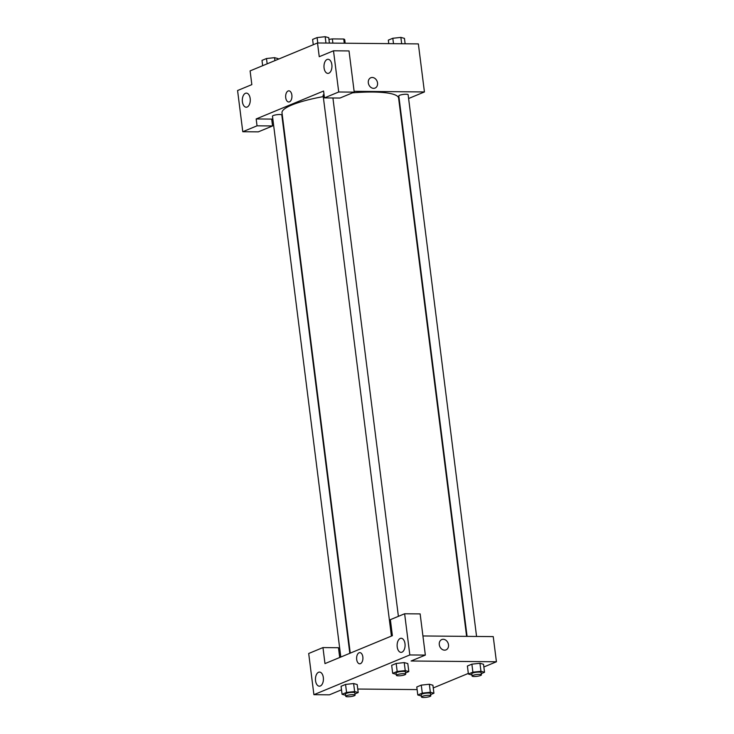 <?xml version="1.0" encoding="UTF-8"?>
<svg xmlns="http://www.w3.org/2000/svg" width="734" height="734" viewBox="0 0 734 734"><rect width="100%" height="100%" fill="white"/><g stroke="black" fill="none" stroke-linecap="round" stroke-linejoin="round"><path stroke-width="1.1" d="M332.887 43.113L332.355 38.911A12.625 2.431 172.8 0 0 328.951 39.407M332.355 38.911L343.732 39.012A12.625 2.431 172.8 0 1 344.741 39.792A12.625 2.431 172.8 0 1 344.741 39.884M344.264 43.223L343.732 39.012M272.846 119.101L271.69 119.092L272.562 125.964L258.295 131.863L242.78 131.725L237.577 90.53L251.835 84.621L250.101 70.895L317.51 42.976L418.362 43.902L424.435 91.952L408.609 98.512M282.81 119.192L282.333 119.192M250.184 98.558A7.056 3.982 -89.5 0 0 246.367 93.117A7.056 3.982 -89.5 0 0 242.312 100.127A7.056 3.982 -89.5 0 0 246.239 107.219A7.056 3.982 -89.5 0 0 250.184 98.558M272.562 125.964L257.038 125.817L242.78 131.725M271.69 119.092L256.175 118.954L257.038 125.817M368.321 82.869A5.578 4.477 -112.5 0 1 370.789 77.758A5.578 4.477 -112.5 0 1 377.065 81.199A5.578 4.477 -112.5 0 1 375.065 88.071A5.578 4.477 -112.5 0 1 368.321 82.869M354.118 91.31L424.435 91.952M354.228 92.135L338.713 91.989L324.446 97.897L339.97 98.044L354.228 92.135L349.026 50.94L333.502 50.802L319.244 56.701L317.51 42.976M375.065 88.071A5.578 4.477 67.5 0 0 377.065 81.199A5.578 4.477 67.5 0 0 370.789 77.758M331.86 64.73A7.056 3.982 -89.5 0 0 328.034 59.289A7.056 3.982 -89.5 0 0 323.978 66.299A7.056 3.982 -89.5 0 0 327.905 73.391A7.056 3.982 -89.5 0 0 331.86 64.73M333.502 50.802L338.713 91.989M324.446 97.897L323.584 91.034L256.175 118.954M289.48 101.843A5.578 3.156 90.5 0 1 288.746 101.998A5.578 3.156 90.5 0 1 285.645 96.383A5.578 3.156 90.5 0 1 288.847 90.832A5.578 3.156 90.5 0 1 291.93 95.787A5.578 3.156 90.5 0 1 289.48 101.843M288.847 90.832A5.578 3.156 -89.5 0 0 285.645 96.383A5.578 3.156 -89.5 0 0 288.746 101.998M349.815 653.315L281.81 114.999A4.698 0.908 172.8 0 0 279.737 114.513A4.698 0.908 172.8 0 0 274.892 115.064A4.698 0.908 172.8 0 0 272.479 116.174L340.805 657.049M324.024 94.53A4.698 0.908 172.8 0 0 323.088 95.218L391.415 636.084M476.568 636.451L408.132 94.732A4.698 0.908 172.8 0 0 406.058 94.246A4.698 0.908 172.8 0 0 401.223 94.796A4.698 0.908 172.8 0 0 398.801 95.906L467.081 636.369M466.604 636.36L398.608 98.09A58.766 11.322 172.8 0 0 372.716 92.034A58.766 11.322 172.8 0 0 352.595 92.814M323.263 96.613A58.766 11.322 172.8 0 0 282.003 112.816L350.256 653.132M392.387 635.681L324.978 663.6L322.96 647.581L308.693 653.489L313.904 694.685L409.829 654.948L404.627 613.762L390.369 619.661L392.387 635.681M422.931 635.965L493.239 636.607L496.423 661.774L483.862 666.977M362.844 656.948A5.578 3.156 90.5 0 1 359.715 663.802A5.578 3.156 90.5 0 1 356.614 658.196A5.578 3.156 90.5 0 1 359.816 652.636A5.578 3.156 90.5 0 1 362.844 656.948M323.327 677.528A7.056 3.982 90.5 0 1 319.373 686.189A7.056 3.982 90.5 0 1 315.455 679.106A7.056 3.982 90.5 0 1 319.501 672.087A7.056 3.982 90.5 0 1 323.327 677.528M404.994 643.709A7.056 3.982 90.5 0 1 401.039 652.37A7.056 3.982 90.5 0 1 397.122 645.278A7.056 3.982 90.5 0 1 401.177 638.268A7.056 3.982 90.5 0 1 404.994 643.709M359.825 652.636A5.578 3.156 -89.5 0 0 356.614 658.196A5.578 3.156 -89.5 0 0 359.715 663.802M404.627 613.762L420.142 613.899L425.344 655.095L411.086 660.995L496.423 661.774M425.344 655.095L409.829 654.948M313.904 694.685L329.419 694.823L341.512 689.813M339.704 657.499L338.475 647.727L322.96 647.581M345.631 695.272L342.081 694.3L341.062 686.29L345.558 684.427L353.623 683.547L357.192 684.538L358.201 692.547L354.935 693.896M421.353 695.97L417.793 694.988L416.784 686.978L421.27 685.125L429.335 684.244L432.913 685.226L433.922 693.235L430.656 694.584M471.962 675.005L468.402 674.032L467.393 666.022L471.879 664.16L479.944 663.279L483.513 664.27L484.532 672.28L481.265 673.629M396.241 674.317L392.681 673.335L391.672 665.325L396.167 663.463L404.223 662.591L407.801 663.573L408.81 671.582L405.544 672.931M417.114 689.593L357.761 689.043M468.32 673.417L433.253 687.941M439.29 644.681A5.578 4.477 -112.5 0 1 441.758 639.571A5.578 4.477 -112.5 0 1 448.034 643.012A5.578 4.477 -112.5 0 1 446.033 649.884A5.578 4.477 -112.5 0 1 439.29 644.681M446.033 649.884A5.578 4.477 67.5 0 0 448.034 643.012A5.578 4.477 67.5 0 0 441.758 639.571M468.402 674.032L472.889 672.17L480.954 671.289L484.532 672.28M481.421 674.849L481.128 672.564A4.698 0.908 172.8 0 0 479.054 672.078A4.698 0.908 172.8 0 0 474.219 672.628A4.698 0.908 172.8 0 0 471.797 673.739L472.09 676.032A4.698 0.908 172.8 0 0 476.871 676.335A4.698 0.908 172.8 0 0 481.421 674.849A4.698 0.908 172.8 0 0 479.348 674.362A4.698 0.908 172.8 0 0 474.503 674.913A4.698 0.908 172.8 0 0 472.09 676.032M467.393 666.022L471.879 664.16L479.944 663.279L480.954 671.289M472.889 672.17L471.879 664.16M417.793 694.988L422.279 693.125L430.344 692.254L433.922 693.235M430.812 695.814L430.519 693.52A4.698 0.908 172.8 0 0 428.454 693.043A4.698 0.908 172.8 0 0 423.61 693.584A4.698 0.908 172.8 0 0 421.197 694.703L421.481 696.988A4.698 0.908 172.8 0 0 426.261 697.3A4.698 0.908 172.8 0 0 430.812 695.814A4.698 0.908 172.8 0 0 428.739 695.327A4.698 0.908 172.8 0 0 423.894 695.878A4.698 0.908 172.8 0 0 421.481 696.988M416.784 686.978L421.27 685.125L429.335 684.244L430.344 692.254M422.279 693.125L421.27 685.125M392.681 673.335L397.177 671.472L405.241 670.601L408.81 671.582M405.7 674.161L405.416 671.867A4.698 0.908 172.8 0 0 403.342 671.39A4.698 0.908 172.8 0 0 398.498 671.931A4.698 0.908 172.8 0 0 396.085 673.05L396.369 675.335A4.698 0.908 172.8 0 0 401.149 675.647A4.698 0.908 172.8 0 0 405.7 674.161A4.698 0.908 172.8 0 0 403.627 673.674A4.698 0.908 172.8 0 0 398.791 674.225A4.698 0.908 172.8 0 0 396.369 675.335M391.672 665.325L396.167 663.463L404.223 662.591L405.241 670.601M397.177 671.472L396.167 663.463M342.081 694.3L346.567 692.437L354.632 691.556L358.201 692.547M355.091 695.116L354.806 692.832A4.698 0.908 172.8 0 0 352.733 692.346A4.698 0.908 172.8 0 0 347.888 692.896A4.698 0.908 172.8 0 0 345.475 694.006L345.769 696.3A4.698 0.908 172.8 0 0 350.54 696.603A4.698 0.908 172.8 0 0 355.091 695.116A4.698 0.908 172.8 0 0 353.017 694.639A4.698 0.908 172.8 0 0 348.182 695.181A4.698 0.908 172.8 0 0 345.769 696.3M341.062 686.29L345.558 684.427L353.623 683.547L354.632 691.556M346.567 692.437L345.558 684.427M388.763 43.627L388.323 40.131L392.809 38.269L400.874 37.397L404.452 38.379L405.131 43.774M393.497 43.673L392.809 38.269M401.682 43.746L400.874 37.397M313.271 44.728L312.601 39.434L317.097 37.581L325.162 36.7L328.731 37.682L329.41 43.086M317.776 42.976L317.097 37.581M325.96 43.049L325.162 36.7M262.662 65.693L261.992 60.399L266.488 58.536L274.553 57.665L278.122 58.647L278.204 59.261M267.158 63.83L266.488 58.536M274.92 60.619L274.553 57.665M345.173 43.233L344.741 39.792M398.397 616.34L332.915 97.98"/></g></svg>
